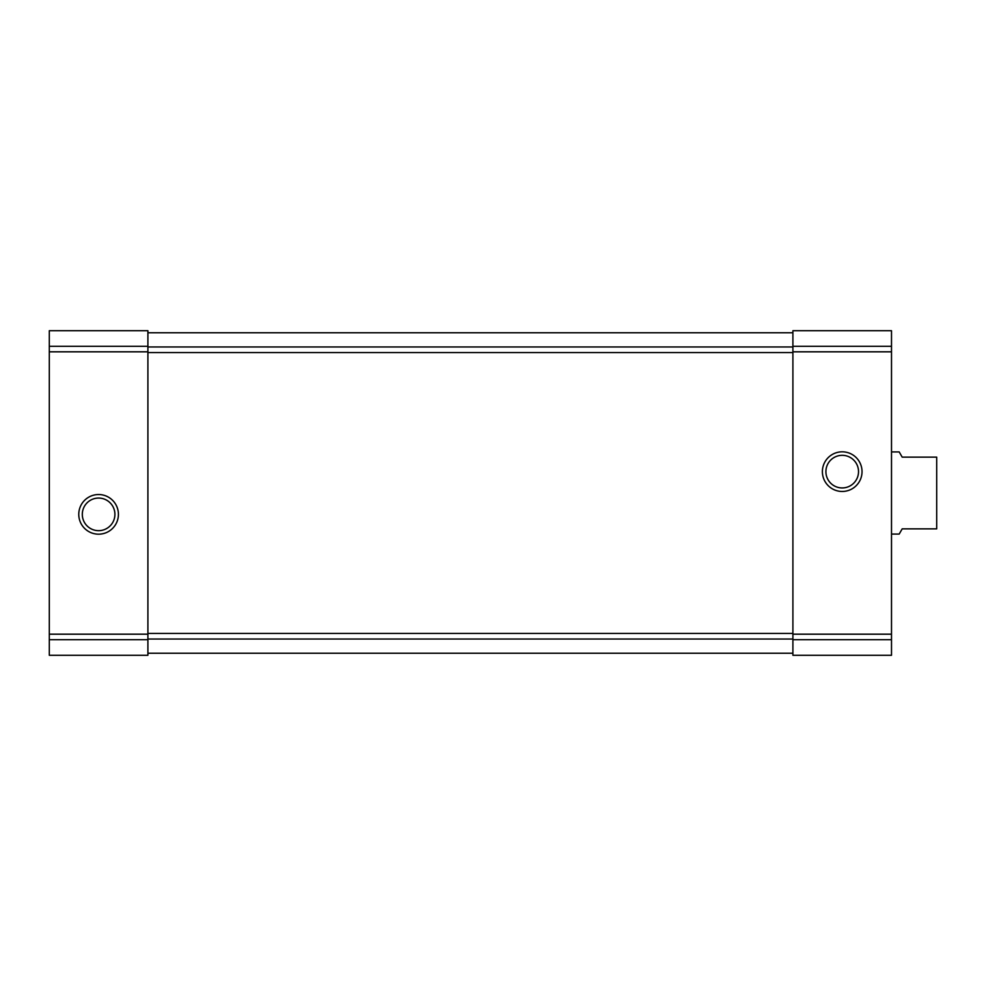 <?xml version="1.0" encoding="UTF-8"?>
<svg xmlns="http://www.w3.org/2000/svg" width="986" height="986" viewBox="0 0 986 986"><rect width="100%" height="100%" fill="white"/><g stroke="black" fill="none" stroke-linecap="round" stroke-linejoin="round"><path stroke-width="1.48" d="M147.9 330.717L49.3 330.717L147.9 330.717L49.3 330.717L147.9 330.717L147.9 655.283L49.3 655.283L49.3 639.692L147.9 639.692M49.3 330.717L49.3 639.692M78.769 514.359A19.831 19.831 0 0 0 108.509 531.528A19.831 19.831 0 0 0 108.509 497.19A19.831 19.831 0 0 0 78.769 514.359M891.504 330.717L792.904 330.717L891.504 330.717L792.904 330.717L891.504 330.717L891.504 655.283L792.904 655.283L792.904 639.692L891.504 639.692M792.904 330.717L792.904 351.817L891.504 351.817M822.386 471.641A19.831 19.831 0 0 0 852.126 488.81A19.831 19.831 0 0 0 852.126 454.472A19.831 19.831 0 0 0 822.386 471.641M792.904 639.692L792.904 351.817M147.9 653.225L792.904 653.225M147.9 332.775L792.904 332.775M825.911 471.641A16.294 16.294 0 0 0 850.363 485.753A16.294 16.294 0 0 0 850.363 457.516A16.294 16.294 0 0 0 825.911 471.641M82.306 514.359A16.294 16.294 0 0 0 106.747 528.484A16.294 16.294 0 0 0 106.747 500.247A16.294 16.294 0 0 0 82.306 514.359M891.504 534.079L899.183 534.079L902.19 528.866L936.7 528.866L936.7 457.134L902.19 457.134L899.183 451.921L891.504 451.921M49.3 346.308L147.9 346.308M49.3 351.817L147.9 351.817M49.3 634.183L147.9 634.183M792.904 346.308L891.504 346.308M792.904 634.183L891.504 634.183M147.9 639.039L792.904 639.039M147.9 633.431L792.904 633.431M147.9 352.569L792.904 352.569M147.9 346.961L792.904 346.961"/></g></svg>
